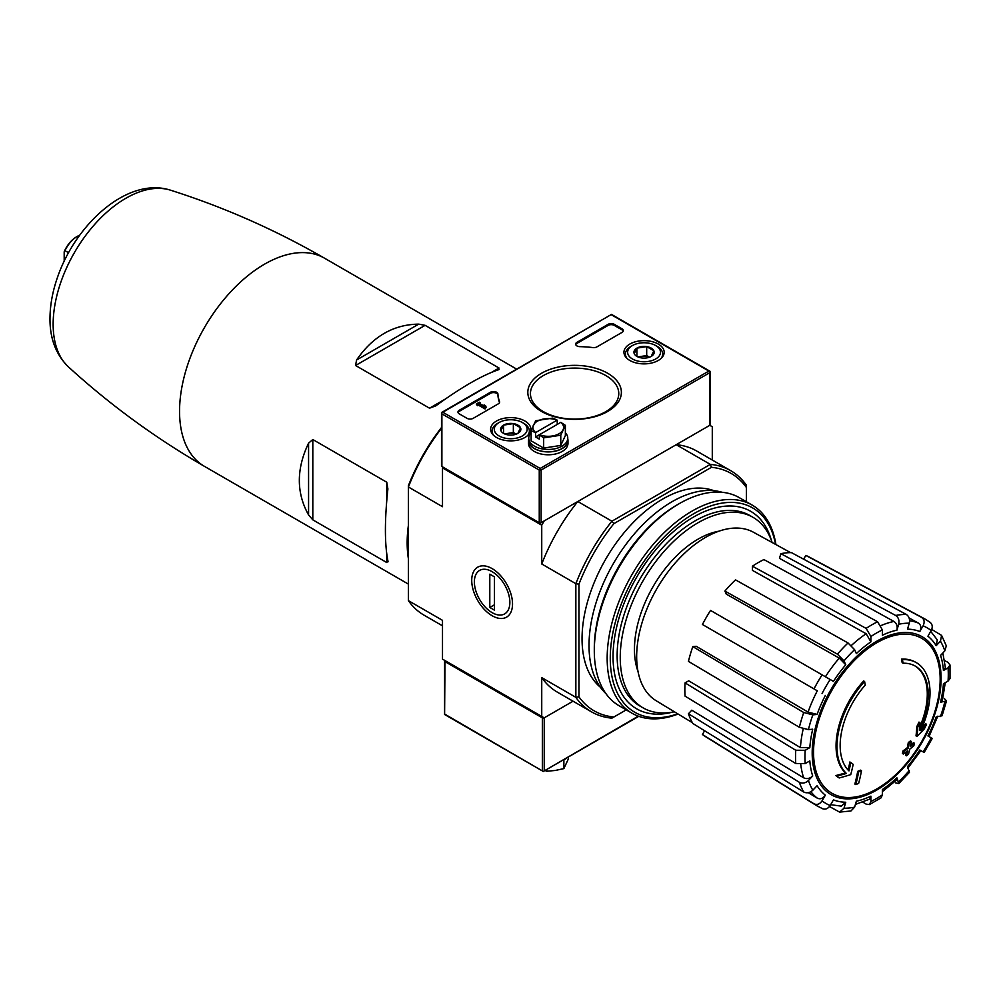 <?xml version="1.0" encoding="UTF-8"?>
<svg xmlns="http://www.w3.org/2000/svg" width="1000" height="1000" viewBox="0 0 1000 1000"><rect width="100%" height="100%" fill="white"/><g stroke="black" fill="none" stroke-linecap="round" stroke-linejoin="round"><path stroke-width="1.5" d="M408.4 558.737A120.162 69.375 -60 0 1 408.4 525.337M418.738 324.125C393.512 324.475 372.788 336.438 356.562 360.025L355.562 365.5L425.112 325.337L418.738 324.125L356.562 360.025M355.562 365.5L429.513 408.188L435.875 405.812C461.112 387.438 481.838 375.475 498.05 369.925L499.05 368.038L425.112 325.337M498.05 369.925L499.05 369.513M308.575 443.137C296.262 468.975 296.262 492.912 308.575 514.938L312.812 519.85L312.812 439.538L308.575 443.137L308.575 514.938M312.812 519.85L386.763 562.537L387.887 560.725C384.588 543.9 384.588 519.975 387.887 488.925L386.763 482.225L312.812 439.538M388.038 561.825L387.887 560.725M442.5 625.825L424.05 615.175A139.238 80.388 -60 0 1 408.4 600.65L408.4 485.7A137.037 79.125 -60 0 1 441.5 427.512M408.4 600.65L442.5 620.337L442.5 659.125L544.212 717.85L573.05 701.2L544.212 717.85A1.312 0.762 180 0 1 542.35 717.85L444.988 661.625A1.312 0.762 180 0 1 444.988 660.55L444.988 660.55M916.388 662.688L915.462 662.15A65.775 37.975 -60 0 0 901.488 659.137L902.425 659.675A65.775 37.975 -60 0 1 916.388 662.688A65.775 37.975 -60 0 1 920.612 730.6A237.138 148.325 175.5 0 0 926.55 724.275L925.625 723.737A237.138 148.325 175.5 0 1 921.925 727.763M902.425 659.675A239.713 138.4 60 0 1 903.1 663.225L902.175 662.688A239.713 138.4 60 0 0 901.488 659.137M914.85 665.863A62.275 35.95 -60 0 1 919.65 727.113M903.1 663.225A62.275 35.95 -60 0 1 915.325 666.125A62.275 35.95 -60 0 1 919.4 730.25A236.7 124.225 -124.2 0 0 919.912 722.625L918.975 722.087A234.95 191.238 112.2 0 1 916.85 726.525A237.362 124.575 55.8 0 1 916.025 735.863L916.963 736.4A236.45 147.9 -4.5 0 0 924.4 728.787A229.762 187.013 -67.8 0 0 926.55 724.275M919.912 722.625A234.95 191.238 112.2 0 1 917.788 727.062L916.85 726.525M917.788 727.062A237.362 124.575 55.8 0 1 916.963 736.4M850.8 762.525A236.7 148.05 64.5 0 1 848.975 770.913A62.275 35.95 -60 0 1 865.275 685.062A239.713 138.4 -120 0 0 864.587 681.513L863.662 680.975A65.775 37.975 -60 0 0 845.462 772.925A237.138 124.45 -175.8 0 1 835.85 775.562A229.762 14.725 32.6 0 1 838.288 777.425L839.225 777.962A236.45 124.1 4.2 0 0 850.738 774.625A237.362 148.463 -115.5 0 0 853.188 764.35A234.95 15.05 -147.4 0 0 850.8 762.525L849.875 761.988A236.7 148.05 64.5 0 1 848.125 770.05M845.462 772.925L846.388 773.462A65.775 37.975 -60 0 1 864.587 681.513M846.388 773.462A237.138 124.45 -175.8 0 1 836.775 776.1L835.85 775.562M836.775 776.1A229.762 14.725 32.6 0 1 839.225 777.962M861.488 770.688A237.1 136.888 180 0 1 858.625 771.9L857.7 771.363A238.3 137.587 60 0 1 854.862 784.05L855.788 784.587A233.137 134.6 0 0 0 858.65 783.375A238.825 137.887 -120 0 0 861.488 770.688L860.55 770.15A237.1 136.888 180 0 1 857.7 771.363M858.625 771.9A238.3 137.587 60 0 1 855.788 784.587M906.413 755.8A233.137 134.6 0 0 0 908.5 754.15A238.3 137.587 -120 0 0 909.762 749.137A234.887 135.612 0 0 0 913.85 745.775A237.1 136.888 -120 0 0 914.412 743.238A235.675 136.062 180 0 1 910.325 746.6A238.3 137.587 -120 0 0 911.338 741.462L910.413 740.925A237.1 136.888 180 0 1 908.3 742.575A238.825 137.887 60 0 1 907.288 747.712A235.675 136.062 180 0 1 902.975 750.95A239.713 138.4 60 0 1 902.412 753.487L903.337 754.025A234.887 135.612 0 0 0 907.663 750.788A238.825 137.887 60 0 1 906.413 755.8L905.475 755.263A238.825 137.887 60 0 0 906.363 751.787M911.338 741.462A237.1 136.888 180 0 1 909.237 743.112L908.3 742.575M909.237 743.112A238.825 137.887 60 0 1 908.225 748.25L907.288 747.712M908.225 748.25A235.675 136.062 180 0 1 903.9 751.488L902.975 750.95M903.9 751.488A239.713 138.4 60 0 1 903.337 754.025M914.412 743.238L913.487 742.7A235.675 136.062 180 0 1 910.65 745.062M907.65 768.438L920.875 750.6L919.812 750L924.137 752.487L932.25 738.438L927.925 735.938A94.825 54.75 -60 0 0 936.162 716.975L942.087 715.763L946.5 700.925L940.55 702.2L942.225 701.35L945.263 682.7M940.55 702.2A94.825 54.75 -60 0 0 943.438 683.75L948.062 681.075L950 678.525L950 664.975L947.962 662.375L944.525 660.5M950 664.975L948.062 667.825L943.438 670.5L945.375 667.638L942.85 652.962M943.438 670.5A94.825 54.75 -60 0 0 940.55 655.387L944.825 650.875L946.312 645.812L941.6 635.413L931.737 629.438M941.6 635.413L940.438 641.175L936.162 645.688L937.312 639.9L930.725 631.375M936.162 645.688A94.825 54.75 -60 0 0 927.925 636.213L931.2 630.55C932.95 626.85 932.463 624.025 929.725 622.087M803.65 559.188L805.825 555.425L921.612 617.4C924.35 619.35 924.837 622.163 923.088 625.862L919.812 631.525C921.562 627.863 921.087 625.037 918.388 623.088L909.125 618M919.812 631.525A94.825 54.75 -60 0 0 907.5 629.138L909.275 623.188C910.088 619.3 909.087 616.388 906.287 614.425L791.462 552.638A103.713 59.875 -60 0 0 780.863 553.675L779.475 558.35L893.95 621.45C896.737 623.425 897.712 626.337 896.9 630.188L898.675 624.237C899.488 620.35 898.487 617.425 895.688 615.475A107.925 62.312 -60 0 1 906.287 614.425M896.9 630.188A94.825 54.75 -60 0 0 882.375 635.237L882.375 629.9L877.6 621.763L763.913 559.575A103.713 59.875 -60 0 0 752.438 566.2L752.438 570.388L866.162 633.737L870.9 641.862L870.9 636.525L866.125 628.387A107.925 62.312 -60 0 1 877.6 621.763M870.9 641.862A94.825 54.75 -60 0 0 856.363 653.587L854.6 649.675L848.037 642.975L735.5 579.862A103.713 59.875 -60 0 0 724.9 591.062L726.287 594.125L839.25 658.1L845.763 664.775L844 660.863L837.438 654.163A107.925 62.312 -60 0 1 848.037 642.975M845.763 664.775A94.825 54.75 -60 0 0 833.45 681.4L710.537 610.425A103.713 59.875 -60 0 0 702.425 624.487L814 688.9A107.925 62.312 -60 0 1 822.113 674.85M814 688.9L817.3 690.812A101.4 58.55 -60 0 0 808.062 712.113L817.113 714.425L812.837 714.85L803.75 712.513L692.825 646.612A103.713 59.875 -60 0 0 688.438 661.388L799.362 727.288A107.925 62.312 -60 0 1 803.75 712.513M799.362 727.288L808.438 729.625L812.712 729.2A94.825 54.75 -60 0 0 809.825 747.638L805.2 750.312L795.763 750.25L685.062 682.887A103.713 59.875 -60 0 0 685.062 696.137L795.763 763.5A107.925 62.312 -60 0 1 795.763 750.25M795.763 763.5L805.2 763.562L809.825 760.888A94.825 54.75 -60 0 0 812.712 776L808.438 780.512C805.487 783.15 802.463 783.75 799.362 782.3L688.438 713.763A103.713 59.875 -60 0 0 692.825 723.462L803.75 792.013A107.925 62.312 -60 0 1 799.362 782.3M803.75 792.013C806.85 793.462 809.875 792.862 812.837 790.212L817.113 785.7A94.825 54.75 -60 0 0 825.337 795.175L822.062 800.837C819.737 804.2 817.05 805.188 814 803.8L702.425 734.5A103.713 59.875 -60 0 0 705.375 736.55L816.912 805.812A107.925 62.312 -60 0 1 814 803.8M822.113 808.475C825.163 809.875 827.85 808.888 830.175 805.525L833.45 799.862A94.825 54.75 -60 0 0 845.763 802.25L844 808.213L839.587 812.1L850.95 810.975L854.6 807.163L856.363 801.2A94.825 54.75 -60 0 0 870.9 796.15L870.9 801.488L869.4 804.587L866.125 804.125L862.788 802.087M869.4 804.587L881.125 797.812L882.375 794.862L882.375 789.525A94.825 54.75 -60 0 0 896.9 777.8L898.775 783.587L909.412 772.35L907.5 766.612A94.825 54.75 -60 0 0 919.812 750M809.825 747.638L800.425 747.6L688.7 680.8L685.062 682.887M808.062 712.113L696.175 646.275L692.825 646.612M724.9 591.062L837.438 654.163M752.438 566.2L866.125 628.387M780.863 553.675L895.688 615.475M805.825 555.425A103.713 59.875 -60 0 1 809.062 556.95L924.812 618.913A107.925 62.312 -60 0 0 921.612 617.4M946.5 700.925L944.362 698.587M895.688 782.9L898.775 783.587M896.9 777.8L897 779.675L882.375 791.625M870.9 796.15L869.388 799.25L855.413 804.412M839.587 812.1L829.475 806.538M845.763 802.25L841.338 806.137L830.65 804.7M704.6 730.738L702.425 734.5M825.337 795.175C823.025 798.525 820.35 799.513 817.3 798.162A101.4 58.55 -60 0 1 810.9 791.7M808.263 792.675L817.3 798.162M812.712 776C809.788 778.625 806.775 779.237 803.675 777.812L691.787 710.212L688.438 713.763M577.8 501.512L544.212 520.913L541.737 525.2L541.737 563.987L575.85 583.688A139.238 80.388 -60 0 1 611.912 521.213L577.8 501.512A139.238 80.388 120 0 0 541.737 563.987M626.237 709.875L613.875 717.013A137.037 79.125 -60 0 1 578.95 696.838L578.95 584.163A137.037 79.125 -60 0 1 613.875 523.65L611.912 521.213L710.325 464.387L676.213 444.7L709.8 425.3A1.312 0.762 0 0 0 710.188 424.775L710.188 371.375L709.8 372.675L541.112 470.062L539.25 470.062L441.887 413.85L441.5 412.55L441.5 465.95A1.312 0.762 0 0 0 441.887 466.488L539.25 522.7A1.312 0.762 0 0 0 541.112 522.7L709.8 425.3L712.288 426.737L712.288 460.037M492.125 615.725A28.85 16.65 -120 0 0 512.525 603.938A28.85 16.65 -120 0 0 492.125 568.612A28.85 16.65 -120 0 0 471.725 580.388A28.85 16.65 -120 0 0 492.125 615.725M613.875 717.013L611.912 718.15A139.238 80.388 -60 0 1 591.5 711.85A139.238 80.388 -60 0 1 575.85 697.325L575.85 583.688L578.95 584.163M441.5 428.3A139.238 80.388 -60 0 0 408.4 487L442.5 506.7L442.5 467.912L541.737 525.2M541.737 716.413L541.737 677.625A139.238 80.388 120 0 0 557.388 692.163L591.5 711.85M578.95 696.838L575.85 697.325L541.737 677.625M613.875 523.65L711.462 467.312L710.325 464.387A139.238 80.388 -60 0 1 730.738 470.688L696.625 450.988A139.238 80.388 120 0 0 676.213 444.7M600.363 687.212A114.025 65.825 -60 0 1 605.662 559.25A114.025 65.825 -60 0 1 713.838 490.675M746.4 501.75L746.4 487.488A137.037 79.125 -60 0 0 711.462 467.312M730.738 470.688A139.238 80.388 -60 0 1 746.4 485.213L746.4 487.488M442.5 467.912L442.975 467.113M674.362 711.775A109.987 63.5 -60 0 1 643.025 707.825A109.987 63.5 -60 0 1 643.025 580.825A109.987 63.5 -60 0 1 753.012 517.325A109.987 63.5 -60 0 1 772.113 542.487M643.025 707.825L639.925 706.038A109.987 63.5 -60 0 1 639.925 579.038A109.987 63.5 -60 0 1 749.912 515.538L753.012 517.325M692.387 722.7L656.225 700.775A97.3 56.175 -60 0 1 636.888 662.825A97.3 56.175 -60 0 1 676.225 561.838A97.3 56.175 -60 0 1 753.512 532.275L790.588 552.625M445.913 714.8L444.6 714.488L444.988 661.625M444.988 714.262L543.288 771.462L638.3 716.162M638.775 716.325L543.288 771.462L444.6 714.488L444.6 661.087M567.45 757.513A19.512 11.262 180 0 1 562.375 760.438M563.875 759.788L563.875 768.6L568.462 758.725L568.462 756.925M545 770.475L546.763 771.25L555.325 770.45L563.875 768.6M546.763 769.45L546.763 771.25M607.688 373.263A46.788 27.012 180 0 1 586.712 418.45A46.788 27.012 180 0 1 529.412 385.375A46.788 27.012 180 0 1 607.688 373.263M622.05 332.388A4.387 2.537 0 0 0 623.337 330.6A4.387 2.537 0 0 0 622.05 328.812L614.3 324.338A4.387 2.537 0 0 0 608.1 324.338L576.912 342.337A4.387 2.537 0 0 0 575.638 344.125A4.387 2.537 0 0 0 579.862 346.65A76.75 44.312 0 0 1 592.925 347.575A4.387 2.537 0 0 0 596.925 346.887L622.05 332.388M496.5 437.463A20.113 11.612 0 0 0 518.312 440A20.113 11.612 0 0 0 530.837 429.387A20.113 11.612 0 0 0 510.725 417.625A20.113 11.612 0 0 0 490.613 429.387A20.113 11.612 0 0 0 496.5 437.463M629.837 360.475A20.113 11.612 0 0 0 651.65 363.013A20.113 11.612 0 0 0 664.175 352.4A20.113 11.612 0 0 0 644.062 340.65A20.113 11.612 0 0 0 623.95 352.4A20.113 11.612 0 0 0 629.837 360.475M499.513 401.512A4.387 2.537 0 0 1 499.613 402.025A4.387 2.537 0 0 1 498.325 403.825L473.2 418.325A4.387 2.537 0 0 1 467 418.325L459.25 413.85A4.387 2.537 0 0 1 457.962 412.062A4.387 2.537 0 0 1 459.25 410.262L490.425 392.262A4.387 2.537 0 0 1 495.138 391.7A4.387 2.537 0 0 1 497.912 393.963A76.75 44.312 0 0 0 499.513 401.512L499.513 402.55A76.75 44.312 0 0 1 497.912 395.037A4.387 2.537 0 0 0 495.138 392.775A4.387 2.537 0 0 0 490.425 393.338L459.25 411.337A4.387 2.537 0 0 0 458.062 412.6M540.188 469.525L540.188 468.45L442.812 412.238L441.5 412.55L611.5 314.4L442.812 412.238M611.5 314.4L710.188 371.375L708.875 371.062L540.188 468.45M480.412 403.95L479.4 402.212L476.3 404L478.4 404.05L485.062 407.9L486.15 407.262L485.613 405.788L484.062 404.9L484.6 406.375L479.487 403.425L480.487 402.837M484.062 404.9L484.1 406.087M476.3 404L477.388 405.7L478.4 405.125L485.062 408.975L486.15 407.262M623.237 331.138A4.387 2.537 0 0 0 622.05 329.888L614.3 325.412A4.387 2.537 0 0 0 608.1 325.412L576.912 343.413A4.387 2.537 0 0 0 575.737 344.663M477.388 405.7L477.388 404.625M478.4 405.125L478.4 404.05M485.062 408.975L485.062 407.9M605.837 375.562A44.162 25.5 180 0 1 618.763 394.162A44.162 25.5 180 0 1 574.6 419.1A44.162 25.5 180 0 1 530.45 394.162A44.162 25.5 180 0 1 557.25 370.15A44.162 25.5 180 0 1 605.837 375.562M634.288 353.775L636.9 348.125L646.688 346.613L653.85 350.75L651.225 356.4A10.125 5.85 180 0 1 641.45 357.912A10.125 5.85 180 0 1 636.9 356.4A10.125 5.85 180 0 1 634.288 353.775A10.125 5.85 180 0 1 636.9 348.125A10.125 5.85 180 0 1 646.688 346.613A10.125 5.85 180 0 1 653.85 350.75A10.125 5.85 180 0 1 651.225 356.4M655.688 358.975A16.45 9.5 180 0 1 632.438 358.975A16.45 9.5 180 0 1 632.438 345.55A16.45 9.5 180 0 1 655.688 345.55A16.45 9.5 180 0 1 655.688 358.975M627.087 358.488A18.637 10.762 180 0 1 625.425 354.05A18.637 10.762 180 0 1 630.887 346.438L632.438 345.55M655.688 345.55L657.25 346.438A18.637 10.762 180 0 1 662.7 354.05A18.637 10.762 180 0 1 661.038 358.488M649.5 357.188L646.688 355.562L641.8 356.325A8.775 5.062 180 0 1 649.45 357.212M638.688 357.212A8.775 5.062 180 0 1 641.8 356.325L637.938 356.912M646.688 355.562L646.688 346.613M636.9 356.3L636.9 348.125M500.938 430.763L503.562 425.112L513.35 423.6L520.513 427.725L517.888 433.375A10.125 5.85 180 0 1 508.1 434.888A10.125 5.85 180 0 1 503.562 433.375A10.125 5.85 180 0 1 500.938 430.763A10.125 5.85 180 0 1 503.562 425.112A10.125 5.85 180 0 1 513.35 423.6A10.125 5.85 180 0 1 520.513 427.725A10.125 5.85 180 0 1 517.888 433.375M522.35 435.962A16.45 9.5 180 0 1 499.1 435.962A16.45 9.5 180 0 1 499.1 422.525A16.45 9.5 180 0 1 522.35 422.525A16.45 9.5 180 0 1 522.35 435.962M493.75 435.475A18.637 10.762 180 0 1 492.088 431.037A18.637 10.762 180 0 1 497.55 423.425L499.1 422.525M522.35 422.525L523.9 423.425A18.637 10.762 180 0 1 529.362 431.037A18.637 10.762 180 0 1 527.7 435.475M516.163 434.175L513.35 432.55L508.45 433.3A8.775 5.062 180 0 1 516.112 434.2M505.337 434.2A8.775 5.062 180 0 1 508.45 433.3L504.6 433.9M513.35 432.55L513.35 423.6M503.562 433.288L503.562 425.112M528.737 438.825A19.737 11.387 0 0 0 528.513 440.525A19.737 11.387 0 0 0 534.288 448.575A19.737 11.387 0 0 0 555.8 451.05A19.737 11.387 0 0 0 567.975 440.525A19.737 11.387 0 0 0 567.762 438.825M528.513 440.525L528.513 443.387A19.737 11.387 0 0 0 534.288 451.45A19.737 11.387 0 0 0 555.8 453.913A19.737 11.387 0 0 0 567.975 443.387L567.975 440.525M531.125 430.625L531.125 440.85L543.663 448.075L560.775 445.425L565.363 435.55L565.363 425.325L560.8 422.35A15.35 8.863 180 0 1 563.075 429.75A15.35 8.863 180 0 1 552.225 436.012A15.35 8.863 180 0 1 539.412 434.7L539.25 439.087L535.538 436.938L535.538 432.7L531.125 430.625L535.712 420.737L552.837 418.088L557.238 420.163L557.238 424.412M560.8 422.35L535.538 436.938M567.762 438.2L567.762 440.525A19.512 11.262 180 0 1 555.712 450.938A19.512 11.262 180 0 1 534.45 448.488A19.512 11.262 180 0 1 528.737 440.525L528.737 438.2A19.512 11.262 0 0 0 534.45 446.163A19.512 11.262 0 0 0 555.712 448.6A19.512 11.262 0 0 0 567.762 438.2A19.512 11.262 0 0 0 565.363 432.788M531.125 432.788A19.512 11.262 0 0 0 528.737 438.2M560.775 445.425L560.775 435.213L543.663 437.863L539.25 434.837M543.663 448.075L543.663 437.863M565.363 425.325L560.775 435.213M535.538 432.7L535.688 432.55A15.35 8.863 180 0 1 533.425 425.163A15.35 8.863 180 0 1 544.275 418.9A15.35 8.863 180 0 1 557.075 420.2L557.238 420.163M535.688 432.55L557.075 420.2M677.725 713.812A117.963 68.112 -60 0 1 610.438 651.95A117.963 68.112 -60 0 1 688.337 517.038A117.963 68.112 -60 0 1 775.55 544.375M672.325 712.175A114.025 65.825 -60 0 1 613.05 656.612A114.025 65.825 -60 0 1 693.675 516.975A114.025 65.825 -60 0 1 771.425 540.525M678.088 714.038A120.162 69.375 -60 0 1 632.05 713.238A120.162 69.375 -60 0 1 632.05 574.487A120.162 69.375 -60 0 1 752.212 505.112A120.162 69.375 -60 0 1 775.925 544.587M632.05 713.238L619.188 705.8A120.162 69.375 -60 0 1 594.3 650.8A120.162 69.375 -60 0 1 679.262 503.638A120.162 69.375 -60 0 1 739.338 497.675L752.212 505.112M594.3 650.8L594.3 648.475A117.312 67.725 -60 0 1 677.237 504.8L679.262 503.638M605.9 693.587A117.312 67.725 -60 0 1 613.312 563.675A117.312 67.725 -60 0 1 722.113 492.287M509.862 602.413A25.1 14.488 60 0 1 492.125 612.65A25.1 14.488 60 0 1 474.375 581.925A25.1 14.488 60 0 1 492.125 571.675A25.1 14.488 60 0 1 509.862 602.413M494.45 610.163L489.8 607.475L489.8 574.175L494.45 576.862L494.45 610.163M494.45 604.788L489.8 607.475M68.537 252.725L64.963 250.662A21.925 12.663 -60 0 1 77.375 236.337A21.925 12.663 -60 0 1 79.725 235.188M64.188 261.15L64.188 251.788A20.825 12.025 -60 0 1 76.6 236.788A20.825 12.025 -60 0 1 76.975 236.575M64.188 251.788L64.963 250.662M408.4 584.113L204.438 466.35A120.162 69.375 -60 0 1 204.438 327.6A120.162 69.375 -60 0 1 324.588 258.225C275.338 229.838 223.95 207.15 170.4 190.15A102.837 59.375 -60 0 0 74.45 252.55A102.837 59.375 -60 0 0 68.375 366.85C55.712 354.338 49.588 337.837 50 317.325C50.2 304.5 52.65 291.288 57.375 277.688C75.775 223.575 127.9 176.525 170.4 190.15M876.85 788.913A89.525 51.688 -60 0 1 813.55 752.375A89.525 51.688 -60 0 1 876.85 642.725A89.525 51.688 -60 0 1 940.163 679.275A89.525 51.688 -60 0 1 876.85 788.913M941.087 678.487A91.15 52.625 -60 0 1 844.412 798.75A91.15 52.625 -60 0 1 844.412 669.85A91.15 52.625 -60 0 1 941.087 678.487M944.825 701.775A101.35 58.513 -60 0 1 940.438 716.55M948.062 667.825A101.35 58.513 -60 0 1 948.062 681.075M940.438 641.175A101.35 58.513 -60 0 1 944.825 650.875M923.088 625.862A101.35 58.513 -60 0 1 931.2 630.55M898.675 624.237A101.35 58.513 -60 0 1 909.275 623.188M870.9 636.525A101.35 58.513 -60 0 1 882.375 629.9M844 660.863A101.35 58.513 -60 0 1 854.6 649.675M822.062 693.562A101.35 58.513 -60 0 1 830.175 679.5M817.113 714.425A94.825 54.75 -60 0 1 825.337 695.45M808.438 729.625A101.35 58.513 -60 0 1 812.837 714.85M805.2 763.562A101.35 58.513 -60 0 1 805.2 750.312M812.837 790.212A101.35 58.513 -60 0 1 808.438 780.512M830.175 805.525A101.35 58.513 -60 0 1 822.062 800.837M854.6 807.163A101.35 58.513 -60 0 1 844 808.213M882.375 794.862A101.35 58.513 -60 0 1 870.9 801.488M909.275 770.525A101.35 58.513 -60 0 1 898.675 781.712M931.2 737.837A101.35 58.513 -60 0 1 923.088 751.888M881.137 625.525A101.4 58.55 -60 0 1 893.95 621.45M851.363 645.5A101.4 58.55 -60 0 1 866.162 633.737M825.413 676.762A101.4 58.55 -60 0 1 839.25 658.1M800.425 747.6A101.4 58.55 -60 0 1 803.2 728.913M803.675 777.812A101.4 58.55 -60 0 1 800.8 764.675M909.6 620.763A101.4 58.55 -60 0 1 918.388 623.088M638 671.413A89.9 51.9 -60 0 1 653.075 586.625A89.9 51.9 -60 0 1 718.975 531.175M429.513 408.188L445.4 399.012M491.637 372.312L499.05 368.038M386.763 562.537L386.763 553.975M386.763 500.575L386.763 482.225M544.212 770.475L544.212 717.85M542.35 770.475L542.35 717.85M708.875 371.062L611.5 314.837M441.887 413.85L441.887 466.488M539.25 470.062L539.25 522.7M541.112 470.062L541.112 522.7M709.8 372.675L709.8 425.3M497.912 393.963L497.912 395.037M459.25 410.262L459.25 411.337M490.425 392.262L490.425 393.338M622.05 329.888L622.05 328.812M614.3 325.412L614.3 324.338M608.1 325.412L608.1 324.338M576.912 343.413L576.912 342.337M516.7 369.137L324.588 258.225M928.988 736.55L937.812 716.188M816.912 805.812L822.738 808.8M930.325 622.463L924.812 618.913M204.438 466.35C155.225 437.9 109.875 404.725 68.375 366.85M625.425 354.05L625.425 356.637M662.7 354.05L662.7 356.637M492.088 431.037L492.088 433.612M529.362 431.037L529.362 433.612M76.6 236.788L77.375 236.337"/></g></svg>
